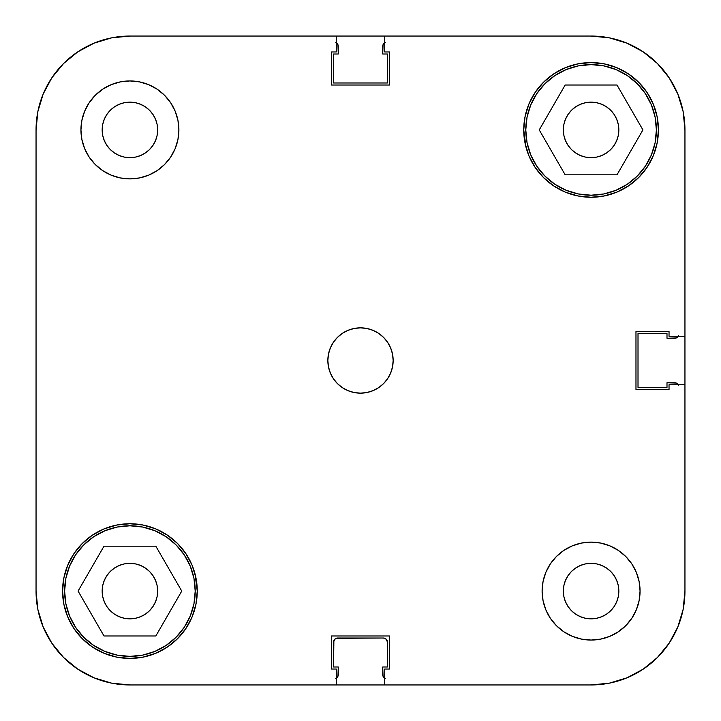<?xml version="1.0" encoding="UTF-8"?>
<svg xmlns="http://www.w3.org/2000/svg" width="721" height="721" viewBox="0 0 721 721"><rect width="100%" height="100%" fill="white"/><g stroke="black" fill="none" stroke-linecap="round" stroke-linejoin="round"><path stroke-width="1.08" d="M64.62 591.085A65.296 65.296 0 0 1 129.915 525.789A65.296 65.296 0 0 1 195.211 591.085A65.296 65.296 0 0 1 129.915 656.38A65.296 65.296 0 0 1 64.62 591.085L65.872 578.341L69.586 566.093L75.624 554.81L83.744 544.914L93.64 536.794L104.924 530.755L117.181 527.042L129.915 525.789L142.659 527.042L154.907 530.755L166.191 536.794L176.086 544.914L184.206 554.81L190.245 566.093L193.958 578.341L195.211 591.085L193.958 603.819L190.245 616.076L184.206 627.36L176.086 637.256L166.191 645.376L154.907 651.414L142.659 655.128L129.915 656.38L117.181 655.128L104.924 651.414L93.64 645.376L83.744 637.256L75.624 627.36L69.586 616.076L65.872 603.819L64.62 591.085M525.789 129.915A65.296 65.296 0 0 1 591.085 64.62A65.296 65.296 0 0 1 656.38 129.915A65.296 65.296 0 0 1 591.085 195.211A65.296 65.296 0 0 1 525.789 129.915L527.042 117.181L530.755 104.924L536.794 93.64L544.914 83.744L554.81 75.624L566.093 69.586L578.341 65.872L591.085 64.62L603.819 65.872L616.076 69.586L627.36 75.624L637.256 83.744L645.376 93.64L651.414 104.924L655.128 117.181L656.38 129.915L655.128 142.659L651.414 154.907L645.376 166.191L637.256 176.086L627.36 184.206L616.076 190.245L603.819 193.958L591.085 195.211L578.341 193.958L566.093 190.245L554.81 184.206L544.914 176.086L536.794 166.191L530.755 154.907L527.042 142.659L525.789 129.915M157.665 129.915A27.749 27.749 0 0 1 129.915 157.665A27.749 27.749 0 0 1 102.166 129.915L102.697 124.499L104.275 119.298L106.843 114.495L110.295 110.295L114.495 106.843L119.298 104.275L124.499 102.697L129.915 102.166L135.332 102.697L140.532 104.275L145.336 106.843L149.535 110.295L152.987 114.495L155.556 119.298L157.133 124.499L157.665 129.915L157.133 135.332L155.556 140.532L152.987 145.336L149.535 149.535L145.336 152.987L140.532 155.556L135.332 157.133L129.915 157.665L124.499 157.133L119.298 155.556L114.495 152.987L110.295 149.535L106.843 145.336L104.275 140.532L102.697 135.332L102.166 129.915A27.749 27.749 0 0 1 129.915 102.166A27.749 27.749 0 0 1 157.665 129.915L157.133 124.499L155.556 119.298M618.834 591.085A27.749 27.749 0 0 1 591.085 618.834A27.749 27.749 0 0 1 563.335 591.085L563.867 585.668L565.444 580.468L568.013 575.664L571.465 571.465L575.664 568.013L580.468 565.444L585.668 563.867L591.085 563.335L596.501 563.867L601.702 565.444L606.505 568.013L610.705 571.465L614.157 575.664L616.725 580.468L618.303 585.668L618.834 591.085L618.303 596.501L616.725 601.702L614.157 606.505L610.705 610.705L606.505 614.157L601.702 616.725L596.501 618.303L591.085 618.834L585.668 618.303L580.468 616.725L575.664 614.157L571.465 610.705L568.013 606.505L565.444 601.702L563.867 596.501L563.335 591.085A27.749 27.749 0 0 1 591.085 563.335A27.749 27.749 0 0 1 618.834 591.085M640.059 591.085A48.974 48.974 0 0 1 591.085 640.059A48.974 48.974 0 0 1 542.111 591.085L543.048 600.638L545.842 609.822L550.366 618.294L556.459 625.711L563.876 631.803L572.339 636.328L581.532 639.112L591.085 640.059L600.638 639.112L609.822 636.328L618.294 631.803L625.711 625.711L631.803 618.294L636.328 609.822L639.112 600.638L640.059 591.085L639.112 581.532L636.328 572.339L631.803 563.876L625.711 556.459L618.294 550.366L609.822 545.842L600.638 543.048L591.085 542.111L581.532 543.048L572.339 545.842L563.876 550.366L556.459 556.459L550.366 563.876L545.842 572.339L543.048 581.532L542.111 591.085A48.974 48.974 0 0 1 591.085 542.111A48.974 48.974 0 0 1 640.059 591.085M178.889 129.915A48.974 48.974 0 0 1 129.915 178.889A48.974 48.974 0 0 1 80.941 129.915L81.888 139.468L84.672 148.661L89.197 157.124L95.289 164.541L102.706 170.634L111.178 175.158L120.362 177.952L129.915 178.889L139.468 177.952L148.661 175.158L157.124 170.634L164.541 164.541L170.634 157.124L175.158 148.661L177.952 139.468L178.889 129.915L177.952 120.362L175.158 111.178L170.634 102.706L164.541 95.289L157.124 89.197L148.661 84.672L139.468 81.888L129.915 80.941L120.362 81.888L111.178 84.672L102.706 89.197L95.289 95.289L89.197 102.706L84.672 111.178L81.888 120.362L80.941 129.915A48.974 48.974 0 0 1 129.915 80.941A48.974 48.974 0 0 1 178.889 129.915M393.152 360.5A32.652 32.652 0 0 1 360.5 393.152A32.652 32.652 0 0 1 327.848 360.5L328.479 366.872L330.335 372.991L333.354 378.642L337.41 383.59L342.358 387.646L348.009 390.665L354.128 392.521L360.5 393.152L366.872 392.521L372.991 390.665L378.642 387.646L383.59 383.59L387.646 378.642L390.665 372.991L392.521 366.872L393.152 360.5L392.521 354.128L390.665 348.009L387.646 342.358L383.59 337.41L378.642 333.354L372.991 330.335L366.872 328.479L360.5 327.848L354.128 328.479L348.009 330.335L342.358 333.354L337.41 337.41L333.354 342.358L330.335 348.009L328.479 354.128L327.848 360.5A32.652 32.652 0 0 1 360.5 327.848A32.652 32.652 0 0 1 393.152 360.5M195.959 577.945L192.128 565.318L185.91 553.674L177.528 543.472L167.326 535.09L155.682 528.872L143.055 525.041L129.915 523.743L116.775 525.041L104.148 528.872L92.504 535.09L82.302 543.472L73.93 553.674L67.702 565.318L63.872 577.945L62.574 591.085A67.341 67.341 0 0 1 129.915 523.743A67.341 67.341 0 0 1 197.257 591.085A67.341 67.341 0 0 1 129.915 658.426A67.341 67.341 0 0 1 62.574 591.085L63.872 604.225L67.702 616.852L73.93 628.496L82.302 638.698L92.504 647.07L104.148 653.298L116.775 657.128L129.915 658.426L143.055 657.128L155.682 653.298L167.326 647.07L177.528 638.698L185.91 628.496L192.128 616.852L195.959 604.225L197.257 591.085L195.049 573.997M525.041 143.055L528.872 155.682L535.09 167.326L543.472 177.528L553.674 185.91L565.318 192.128L577.945 195.959L591.085 197.257L604.225 195.959L616.852 192.128L628.496 185.91L638.698 177.528L647.07 167.326L653.298 155.682L657.128 143.055L658.426 129.915A67.341 67.341 0 0 1 591.085 197.257A67.341 67.341 0 0 1 523.743 129.915L525.951 147.003M618.834 129.915A27.749 27.749 0 0 1 591.085 157.665A27.749 27.749 0 0 1 563.335 129.915A27.749 27.749 0 0 1 591.085 102.166A27.749 27.749 0 0 1 618.834 129.915L618.303 135.332L616.725 140.532L614.157 145.336L610.705 149.535L606.505 152.987L601.702 155.556L596.501 157.133L591.085 157.665L585.668 157.133L580.468 155.556L575.664 152.987L571.465 149.535L568.013 145.336L565.444 140.532L563.867 135.332L563.335 129.915L563.867 124.499L565.444 119.298L568.013 114.495L571.465 110.295L575.664 106.843L580.468 104.275L585.668 102.697L591.085 102.166L596.501 102.697L601.702 104.275L606.505 106.843L610.705 110.295L614.157 114.495L616.725 119.298L618.303 124.499L618.834 129.915L618.303 124.499L616.725 119.298M157.665 591.085A27.749 27.749 0 0 1 129.915 618.834A27.749 27.749 0 0 1 102.166 591.085A27.749 27.749 0 0 1 129.915 563.335A27.749 27.749 0 0 1 157.665 591.085L157.133 596.501L155.556 601.702L152.987 606.505L149.535 610.705L145.336 614.157L140.532 616.725L135.332 618.303L129.915 618.834L124.499 618.303L119.298 616.725L114.495 614.157L110.295 610.705L106.843 606.505L104.275 601.702L102.697 596.501L102.166 591.085L102.697 585.668L104.275 580.468L106.843 575.664L110.295 571.465L114.495 568.013L119.298 565.444L124.499 563.867L129.915 563.335L135.332 563.867L140.532 565.444L145.336 568.013L149.535 571.465L152.987 575.664L155.556 580.468L157.133 585.668L157.665 591.085M36.05 591.085L37.852 609.398L36.05 591.085L36.05 129.915L36.05 591.085A93.865 93.865 0 0 0 129.915 684.95L384.744 684.95L384.744 669.034L384.744 684.95L591.085 684.95L609.398 683.148L591.085 684.95L129.915 684.95L336.256 684.95L129.915 684.95L111.602 683.148L93.991 677.803L111.602 683.148L93.991 677.803L77.769 669.133L93.991 677.803L77.769 669.133L63.547 657.453L51.867 643.231L43.197 627.009L51.867 643.231L43.197 627.009L37.852 609.398L43.197 627.009L37.852 609.398L36.05 591.085L37.852 609.398L43.197 627.009L51.867 643.231L43.197 627.009L37.852 609.398L43.197 627.009L51.867 643.231M684.95 336.256L669.034 336.256L684.95 336.256L684.95 129.915L683.148 111.602L684.95 129.915L684.95 591.085L684.95 384.744L684.95 591.085L683.148 609.398L677.803 627.009L683.148 609.398L677.803 627.009L669.133 643.231L677.803 627.009L669.133 643.231L657.453 657.453L643.231 669.133L627.009 677.803L643.231 669.133L627.009 677.803L609.398 683.148L627.009 677.803L609.398 683.148L627.009 677.803L643.231 669.133L627.009 677.803L609.398 683.148L591.085 684.95L609.398 683.148M37.852 111.602L43.197 93.991L51.867 77.769L43.197 93.991L37.852 111.602L43.197 93.991L37.852 111.602L36.05 129.915L37.852 111.602L43.197 93.991L51.867 77.769L43.197 93.991L37.852 111.602L36.05 129.915A93.865 93.865 0 0 1 129.915 36.05L111.602 37.852L129.915 36.05L336.256 36.05L336.256 51.966L331.525 51.966L331.525 85.024L389.475 85.024L389.475 51.966L384.744 51.966L384.744 36.05L591.085 36.05L609.398 37.852L627.009 43.197L609.398 37.852L627.009 43.197L643.231 51.867L627.009 43.197L643.231 51.867L657.453 63.547L669.133 77.769L677.803 93.991L669.133 77.769L677.803 93.991L683.148 111.602L677.803 93.991L683.148 111.602L677.803 93.991L669.133 77.769L677.803 93.991L683.148 111.602L677.803 93.991L669.133 77.769M111.602 37.852L93.991 43.197L77.769 51.867L93.991 43.197L111.602 37.852L93.991 43.197L77.769 51.867L93.991 43.197L111.602 37.852M51.867 77.769L43.197 93.991L51.867 77.769L63.547 63.547L77.769 51.867L93.991 43.197L77.769 51.867M384.744 36.05L129.915 36.05L336.256 36.05L336.256 51.966L331.525 51.966L331.525 85.024L389.475 85.024L389.475 51.966L384.744 51.966L384.744 36.05L591.085 36.05A93.865 93.865 0 0 1 684.95 129.915L683.148 111.602L684.95 129.915L684.95 384.744L669.034 384.744L684.95 384.744M669.034 336.256L669.034 331.525L635.976 331.525L635.976 389.475L669.034 389.475L669.034 384.744L669.034 389.475L635.976 389.475L635.976 331.525L669.034 331.525L669.034 336.256M384.744 669.034L389.475 669.034L389.475 635.976L331.525 635.976L331.525 669.034L336.256 669.034L336.256 684.95L336.256 669.034L331.525 669.034L331.525 635.976L389.475 635.976L389.475 669.034L384.744 669.034M658.426 129.915L657.128 116.775L653.298 104.148L647.07 92.504L638.698 82.302L628.496 73.93L616.852 67.702L604.225 63.872L591.085 62.574L577.945 63.872L565.318 67.702L553.674 73.93L543.472 82.302L535.09 92.504L528.872 104.148L525.041 116.775L523.743 129.915A67.341 67.341 0 0 1 591.085 62.574A67.341 67.341 0 0 1 658.426 129.915M684.95 591.085L683.148 609.398L677.803 627.009L669.133 643.231L677.803 627.009L683.148 609.398L684.95 591.085A93.865 93.865 0 0 1 591.085 684.95M601.702 155.556L596.501 157.133L591.085 157.665M585.668 157.133L580.468 155.556M565.444 140.532L563.867 135.332M563.867 124.499L565.444 119.298M580.468 104.275L585.668 102.697M596.501 102.697L601.702 104.275M157.133 596.501L155.556 601.702M140.532 616.725L135.332 618.303M124.499 618.303L119.298 616.725M104.275 601.702L102.697 596.501L102.166 591.085M119.298 565.444L124.499 563.867L129.915 563.335M135.332 563.867L140.532 565.444M155.556 580.468L157.133 585.668M102.697 124.499L104.275 119.298M119.298 104.275L124.499 102.697M152.987 145.336L149.535 149.535M145.336 152.987L140.532 155.556M124.499 157.133L119.298 155.556M114.495 152.987L110.295 149.535M568.013 575.664L571.465 571.465M575.664 568.013L580.468 565.444M596.501 563.867L601.702 565.444M606.505 568.013L610.705 571.465M618.303 596.501L616.725 601.702M601.702 616.725L596.501 618.303M565.444 601.702L563.867 596.501L563.335 591.085M539.245 129.915L565.165 174.806L617.005 174.806L642.925 129.915L617.005 85.024L565.165 85.024L539.245 129.915L565.165 174.806L617.005 174.806L642.925 129.915L617.005 85.024L565.165 85.024L539.245 129.915M155.835 635.976L181.755 591.085L155.835 546.194L103.995 546.194L78.075 591.085L103.995 635.976L155.835 635.976L181.755 591.085L155.835 546.194L103.995 546.194L78.075 591.085L103.995 635.976L155.835 635.976M129.915 684.95L111.602 683.148L93.991 677.803L111.602 683.148L129.915 684.95M77.769 669.133L93.991 677.803L77.769 669.133L93.991 677.803L111.602 683.148M643.231 51.867L627.009 43.197L609.398 37.852L627.009 43.197L643.231 51.867L627.009 43.197M337.058 677.632L335.743 678.515L337.951 676.307L338.257 666.997L333.562 666.997L333.562 642.096L334.76 639.212L337.644 638.013L383.356 638.013L386.24 639.212L387.438 642.096L387.438 666.997L382.743 666.997L383.049 676.307L385.257 678.515L383.942 677.632M677.632 383.942L678.515 385.257L676.307 383.049L666.997 382.743L666.997 387.438L638.013 387.438L638.013 333.562L666.997 333.562L666.997 338.257L676.307 337.951L678.515 335.743L677.632 337.058M383.942 43.368L385.257 42.485L383.049 44.693L382.743 54.003L387.438 54.003L387.438 82.987L333.562 82.987L333.562 54.003L338.257 54.003L337.951 44.693L335.743 42.485L337.058 43.368M336.256 678.254A4.083 4.083 0 0 0 338.257 674.748L338.257 666.997L333.562 666.997L333.877 640.536M336.085 638.328L383.356 638.013A4.083 4.083 0 0 1 387.438 642.096L386.24 639.212L384.915 638.328M384.744 678.254A4.083 4.083 0 0 1 382.743 674.748L382.743 666.997L387.438 666.997L387.438 642.096M333.562 642.096A4.083 4.083 0 0 1 337.644 638.013M678.254 336.256A4.083 4.083 0 0 1 674.748 338.257L666.997 338.257L666.997 333.562L638.013 333.562L638.013 387.438L666.997 387.438L666.997 382.743L674.748 382.743A4.083 4.083 0 0 1 678.254 384.744M336.256 42.746A4.083 4.083 0 0 1 338.257 46.252L338.257 54.003L333.562 54.003L333.562 82.987L387.438 82.987L387.438 54.003L382.743 54.003L382.743 46.252A4.083 4.083 0 0 1 384.744 42.746M336.256 36.05L591.085 36.05M627.009 677.803L643.231 669.133M669.133 643.231L677.803 627.009L683.148 609.398"/></g></svg>

